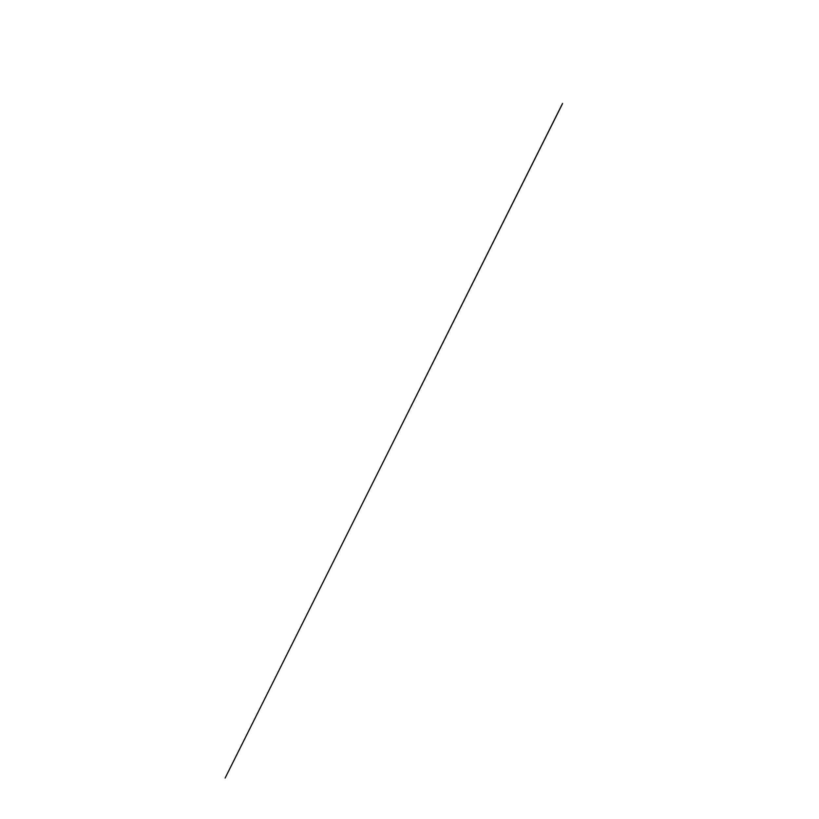 <?xml version="1.0" encoding="UTF-8"?>
<svg xmlns="http://www.w3.org/2000/svg" width="819" height="819" viewBox="0 0 819 819"><rect width="100%" height="100%" fill="white"/><g stroke="black" fill="none" stroke-linecap="round" stroke-linejoin="round"><path stroke-width="1.23" d="M562.561 103.429L225.123 778.05L562.612 103.47"/></g></svg>

